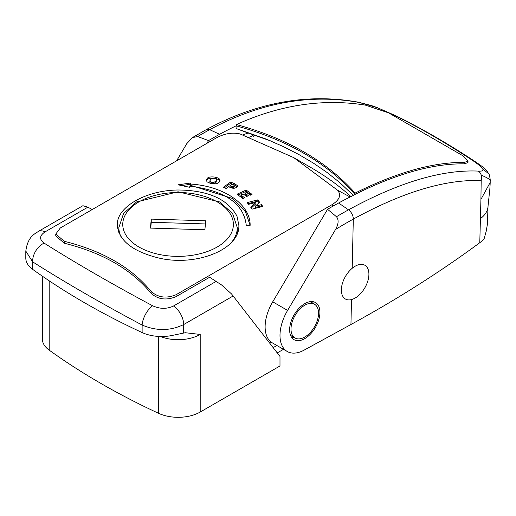 <?xml version="1.0" encoding="UTF-8"?>
<svg xmlns="http://www.w3.org/2000/svg" width="516" height="516" viewBox="0 0 516 516"><rect width="100%" height="100%" fill="white"/><g stroke="black" fill="none" stroke-linecap="round" stroke-linejoin="round"><path stroke-width="0.77" d="M276.886 345.501L273.19 347.636M283.497 349.319L277.273 352.912M242.855 134.863L248.144 133.025L270.726 140.945M395.075 115.552A23.375 14.351 116.4 0 1 396.74 116.165A23.375 14.351 116.4 0 1 396.817 116.203L376.861 107.457L395.075 115.552C420.417 128.181 445.747 142.803 471.056 159.418A23.375 12.578 -56.7 0 1 473.314 160.353A23.375 12.578 -56.7 0 1 473.385 160.399C483.653 167.436 481.473 165.855 486.285 170.17L489.007 174.085L482.557 168.668C483.808 170.564 482.402 171.376 478.338 171.099C441.993 169.461 398.713 182.374 348.5 209.844A969.512 574.211 -118.7 0 0 338.599 203.007A390.161 225.26 120 0 0 327.537 209.315L272.725 301.828A35.062 20.24 120 0 0 272.377 342.901L287.251 351.486A35.062 20.24 -60 0 1 287.599 310.413L335.535 229.504A381.06 220.003 -60 0 1 353.305 219.107C402.796 192.029 445.418 179.187 481.176 180.587A7.792 6.702 -86.8 0 0 481.267 175.208A7.792 6.702 -86.8 0 0 478.338 171.099M206.942 143.306L208.541 140.61A390.161 225.26 -60 0 1 219.603 134.308A969.512 574.211 -118.7 0 0 209.651 129.677C260.374 102.503 310.368 93.461 359.626 102.568A7.792 5.579 -79.2 0 0 358.646 102.239A7.792 5.579 -79.2 0 0 358.633 102.239L371.268 105.503L376.861 107.457M359.626 102.568L376.609 107.502M489.007 174.085L489.207 174.608C490.039 177.904 490.368 180.026 490.187 180.974L490.2 182.445L480.925 199.382L479.783 242.72A38.958 21.891 1.3 0 0 484.176 238.56L486.169 231.413L487.375 224.46L488.046 206.007A38.958 21.891 -178.7 0 1 480.319 218.707M488.046 205.981A38.958 21.891 -178.7 0 1 488.046 206.007L489.045 196.57C489.465 191.868 489.794 192.249 490.2 182.445M490.142 181.155C490.697 179.8 487.736 177.82 481.267 175.208M481.176 180.587L480.925 199.382M471.056 159.418C477.487 163.656 481.318 166.739 482.557 168.668M236.418 124.556C287.012 138.314 326.576 161.16 355.124 193.087C396.92 172.305 433.401 162.069 464.561 162.385L468.012 161.011L462.723 155.664L388.587 112.862L365.347 105.103C323.022 98.362 280.046 104.845 236.418 124.556L236.296 125.898C286.883 139.636 326.447 162.482 355.002 194.429L355.124 193.087M468.012 161.011L467.98 162.514L464.529 163.862C433.375 163.366 396.868 173.557 355.002 194.429L355.105 194.545A390.161 225.26 120 0 0 338.599 203.007M219.603 134.308A390.161 225.26 -60 0 1 236.109 125.846L236.296 125.898M312.38 301.602A21.427 12.371 -60 0 1 313.476 303.653M293.997 337.387A21.427 12.371 -60 0 1 291.675 337.464M289.637 329.414A21.427 12.371 -60 0 1 299.164 308.116A21.427 12.371 -60 0 1 315.495 302.57A21.427 12.371 -60 0 1 315.495 327.312A21.427 12.371 -60 0 1 294.068 339.683A21.427 12.371 -60 0 1 289.637 329.414M352.202 268.288L353.305 219.107A7.792 4.612 61.3 0 0 348.5 209.844A388.812 224.479 120 0 0 336.464 216.733C338.902 219.758 338.599 224.015 335.535 229.504M176.601 160.824L186.792 143.629L192.455 137.572L197.615 136.566A388.812 224.479 -60 0 1 209.651 129.677A7.792 4.612 61.3 0 0 206.342 129.568C257.523 102.097 308.291 92.99 358.639 102.245M479.783 242.72A1365.762 767.602 -178.7 0 1 350.945 324.506L304.13 350.119A35.062 20.24 -60 0 1 287.251 351.486M336.464 216.733A654.436 534.247 -58.1 0 0 327.537 209.315M208.541 140.61A654.436 534.241 -58.1 0 0 197.615 136.566M248.144 133.025L236.051 128.49L236.109 125.846M353.344 195.396L339.76 182.567L327.112 172.512L313.476 163.172L298.841 154.516L283.194 146.525L266.204 139.081L236.051 128.49M368.908 274.183A19.479 11.242 -60 0 1 360.407 293.785A19.479 11.242 -60 0 1 345.398 299.003A19.479 11.242 -60 0 1 345.398 276.512A19.479 11.242 -60 0 1 364.877 265.263A19.479 11.242 -60 0 1 368.908 274.183M318.553 313.173A19.479 11.242 -60 0 1 310.051 332.775A19.479 11.242 -60 0 1 295.042 337.993A19.479 11.242 -60 0 1 295.042 315.502A19.479 11.242 -60 0 1 314.521 304.259A19.479 11.242 -60 0 1 318.553 313.173M236.973 216.165C227.691 199.034 208.058 190.307 178.072 189.991C145.641 190.34 116.474 207.174 117.3 225.073C118.641 240.146 131.883 250.982 157.038 257.574C194.564 267.488 240.45 249.718 238.844 225.079L236.973 216.165M350.106 196.989L337.69 190.307C341.476 195.216 339.489 200.06 331.724 204.852L333.542 205.826M158.644 336.438L158.644 413.342A31.166 17.995 0 0 0 200.202 412.039L279.988 365.973L279.988 356.433L231.536 293.939L221.577 284.961L209.625 277.26L176.02 296.661C166.32 300.602 158.006 299.486 151.072 293.307C131.541 269.455 102.632 252.769 64.358 243.242L55.767 235.973L55.767 234.064L60.327 227.956L216.036 138.062C224.337 133.534 232.342 132.161 240.063 133.941L293.765 157.644L337.69 190.307M350.932 196.577A292.159 168.68 0 0 0 310.29 167.184L293.765 157.644M55.767 234.064L64.358 241.333C102.632 250.86 131.541 267.552 151.072 291.398C158.006 297.571 166.32 298.687 176.02 294.746L331.724 204.852M252.156 209.115L250.75 207.264L255.917 202.433L248.506 204.33L247.17 202.595L257.8 199.86L259.593 202.201L255.362 206.2L261.451 204.646L262.786 206.413L252.156 209.115M189.572 187.282L178.072 184.805L190.926 182.98L190.585 184.051C224.692 186.237 250.524 204.807 250.137 225.337L246.242 225.24C243.778 203.601 225.002 190.591 189.907 186.205L189.572 187.282M237.005 194.222L246.171 190.043L252.053 194.403L250.305 195.203L246.596 192.442L244.984 193.178L248.402 195.712L246.654 196.512L243.242 193.977L240.927 195.029L244.629 197.783L242.888 198.576L237.005 194.222M207.006 178.859C207.696 177.104 210.593 176.543 215.707 177.188L218.378 178.162L219.532 179.104L219.997 180.368L219.352 181.851C218.255 183.702 215.353 184.251 210.644 183.496L207.09 181.871L206.368 180.387L207.006 178.859L207.006 180.136C208.032 178.304 210.934 177.743 215.707 178.459L218.565 179.549L219.874 180.955M226.137 188.488L223.389 187.25L230.684 181.993L234.928 183.902L237.328 185.56L237.586 186.276L236.805 187.463L234.122 188.288L232.142 188.127L228.53 186.766L226.137 188.488M271.429 342.289L269.791 343.237M224.473 187.74L230.684 183.264L234.928 185.18L237.379 186.908M229.891 185.786L232.555 186.65L233.929 186.212L234.019 185.263L232.077 184.212L229.891 185.786L229.891 187.063L232.555 187.921L233.929 187.482L234.019 186.534M232.555 186.65L232.555 187.921M233.929 187.482L234.019 185.263M230.684 181.993L230.684 183.264M206.49 181.013L207.006 180.136M209.941 182.677L209.941 181.4L211.573 182.354L213.959 182.367L216.043 181.039L216.423 179.284L214.798 178.33L212.444 178.31L210.315 179.652L209.941 181.4L209.793 180.832L209.941 182.677L211.573 183.625L213.959 183.638L216.043 182.309L216.423 180.555M213.959 182.367L213.959 183.638M216.565 181.11L216.423 179.284M238.07 195.009L246.171 191.313L250.989 194.887M246.171 190.043L246.171 191.313M244.984 193.178L244.984 194.455L247.338 196.196M240.927 195.029L240.927 196.306L243.571 198.267M190.585 184.051L190.585 185.328L232.529 198.473L245.242 210.928L250.105 225.337M181.651 185.566L190.585 184.302M251.318 208.006L255.917 203.704L255.917 202.433M247.99 203.652L257.8 201.13L259.032 202.736M257.8 199.86L257.8 201.13M261.451 204.646L261.451 205.916L261.98 206.619M255.362 206.2L255.362 207.471L261.451 205.916M216.281 281.31L173.511 306.001C166.842 309.181 159.876 309.097 152.601 305.756C112.591 284.374 76.42 263.495 44.092 243.107C39.145 239.385 39.474 235.638 45.092 231.858L87.862 207.168L92.229 209.541M160.437 336.509A31.166 17.995 0 0 0 200.202 334.433L185.27 332.723L171.119 335.664A31.166 17.995 0 0 1 142.119 332.556A713.847 412.136 180 0 1 32.669 269.365L32.669 261.851C65.222 282.51 101.71 303.569 142.119 325.041C156.509 331.156 170.357 330.988 183.67 324.558L233.226 295.945M44.092 243.107A15.583 10.488 122.4 0 0 32.669 261.851L25.813 251.118L25.8 258.097A31.166 17.995 0 0 0 32.669 269.365M152.601 305.756A15.583 7.366 118 0 0 142.119 325.041L142.119 332.556M87.862 207.168L82.895 205.716L38.152 231.542A15.583 8.998 -120 0 0 38.113 231.568A15.583 8.998 -120 0 0 37.913 231.697M158.644 413.342A713.847 412.136 180 0 1 49.194 350.151L49.194 280.814M42.325 276.157L42.325 338.883A31.166 17.995 0 0 0 49.194 350.151M205.426 223.944L151.252 222.293L150.724 228.104M151.252 219.113L205.716 220.771L204.891 229.755L150.433 228.091L151.252 219.113L151.252 222.293M464.561 162.385L464.529 163.862M351.499 299.57L350.945 324.506M272.725 301.828L287.599 310.413M253.124 136.572L255.252 135.347M231.452 186.45L231.452 187.721M234.928 183.902L234.928 185.18M237.328 185.56L237.328 186.831M230.078 185.876L230.078 187.147M211.573 182.354L211.573 183.625M216.043 181.039L216.043 182.309M215.707 177.188L215.707 178.459M64.358 243.242L64.358 241.333M151.072 293.307L151.072 291.398M176.02 296.661L176.02 294.746M173.511 306.001A15.583 8.998 60 0 1 183.67 324.558L183.67 332.955M45.092 231.858A15.583 8.998 -120 0 0 38.152 231.542M200.202 412.039L200.202 334.433M175.156 256.323A55.315 31.934 180 0 1 131.696 207.026A55.315 31.934 180 0 1 227.369 209.948A55.315 31.934 180 0 1 175.156 256.323M231.723 242.081A59.211 34.185 0 0 0 237.283 227.614L232.574 213.443L219.59 201.924L178.072 191.784L136.553 201.924L123.569 213.45L118.861 227.614A59.211 34.185 0 0 0 120.983 236.683M396.733 116.171C422.359 128.923 447.882 143.654 473.301 160.366M206.31 129.593L192.455 137.572M290.579 335.419L295.042 337.993M310.058 301.679L314.521 304.259M249.673 137.25L253.808 134.863M234.245 185.715L234.245 186.992M25.813 251.195C27.729 235.883 35.778 233.516 38.113 231.574M118.861 227.614L118.861 232.651M237.283 227.614L237.283 233.213"/></g></svg>
